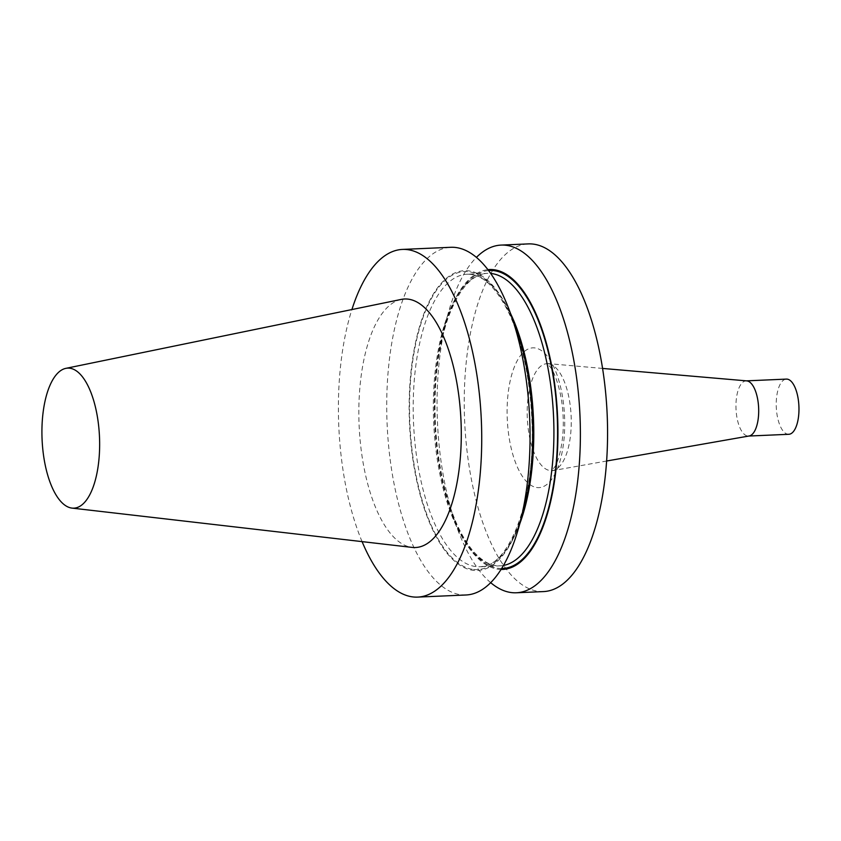 <?xml version="1.0" encoding="UTF-8"?>
<svg xmlns="http://www.w3.org/2000/svg" width="841" height="841" viewBox="0 0 841 841"><rect width="100%" height="100%" fill="white"/><g stroke="black" fill="none" stroke-linecap="round" stroke-linejoin="round"><path stroke-width="0.63" stroke-dasharray="4.21 3.15" d="M746.724 380.878A27.616 11.322 -92.5 0 0 746.114 380.868A27.616 11.322 -92.5 0 0 735.97 407.78A27.616 11.322 -92.5 0 0 747.565 435.995A27.616 11.322 -92.5 0 0 748.543 436.059A27.616 11.322 -92.5 0 0 749.142 435.985M788.805 434.292A27.616 11.322 87.5 0 1 787.838 434.229A27.616 11.322 87.5 0 1 776.243 406.014A27.616 11.322 87.5 0 1 786.388 379.102M490.692 582.676A174.013 71.327 87.5 0 1 458.04 530.492A174.013 71.327 87.5 0 1 448.463 312.232A174.013 71.327 87.5 0 1 476.416 257.399M543.538 591.58A174.013 71.327 87.5 0 1 537.42 591.212A174.013 71.327 87.5 0 1 464.379 413.436A174.013 71.327 87.5 0 1 528.274 243.901M466.009 594.986A174.013 71.327 87.5 0 1 459.901 594.619A174.013 71.327 87.5 0 1 386.86 416.831A174.013 71.327 87.5 0 1 450.755 247.296M362.082 541.625A174.013 71.327 87.5 0 1 351.906 309.562M522.944 512.621A150.087 61.53 87.5 0 1 472.274 570.219A150.087 61.53 87.5 0 1 413.614 352.558A150.087 61.53 87.5 0 1 514.681 324.363M401.283 299.407A124.384 50.986 -92.5 0 0 359.065 424.253A124.384 50.986 -92.5 0 0 411.144 547.26A124.384 50.986 -92.5 0 0 412.164 547.407M501.057 569.441A150.087 61.53 87.5 0 1 497.441 569.115A150.087 61.53 87.5 0 1 452.426 515.712A150.087 61.53 87.5 0 1 444.164 327.454A150.087 61.53 87.5 0 1 487.906 269.667M536.516 487.486A69.961 28.678 -92.5 0 0 564.71 422.455A69.961 28.678 -92.5 0 0 535.297 347.995A69.961 28.678 -92.5 0 0 507.102 413.026A69.961 28.678 -92.5 0 0 536.516 487.486M548.753 363.817A53.498 21.929 87.5 0 1 571.165 417.052A53.498 21.929 87.5 0 1 552.737 470.476A53.498 21.929 87.5 0 1 549.688 470.487A53.498 21.929 87.5 0 1 527.202 414.403A53.498 21.929 87.5 0 1 548.048 363.733A53.498 21.929 87.5 0 1 548.753 363.817M519.843 523.607A146.387 60.005 87.5 0 1 479.906 566.729A146.387 60.005 87.5 0 1 474.766 566.413A146.387 60.005 87.5 0 1 413.32 416.852A146.387 60.005 87.5 0 1 467.07 274.229A146.387 60.005 87.5 0 1 510.624 313.682M472.264 569.283A149.151 61.141 87.5 0 1 417.136 337.535A149.151 61.141 87.5 0 1 523.512 354.955A149.151 61.141 87.5 0 1 472.264 569.283M503.475 565.446A146.387 60.005 87.5 0 1 500.038 565.846A146.387 60.005 87.5 0 1 494.897 565.53A146.387 60.005 87.5 0 1 433.451 415.969A146.387 60.005 87.5 0 1 487.202 273.346A146.387 60.005 87.5 0 1 490.66 273.441M501.646 568.516A149.151 61.141 87.5 0 1 497.441 568.18A149.151 61.141 87.5 0 1 434.871 417.052A149.151 61.141 87.5 0 1 488.568 270.539M602.566 368.432L546.976 363.48L550.329 367.086C555.281 373.005 562.461 394.387 563.113 416.715C564.374 438.939 559.086 460.742 554.65 467.039L551.685 470.823L606.624 461.015M467.07 274.229C482.387 273.735 496.737 287.527 510.109 315.596C523.07 345.083 530.356 380.595 531.975 422.14C535.612 499.596 508.595 568.337 479.906 566.729L500.038 565.846L495.37 565.562C488.285 564.448 481.178 559.938 474.04 552.032C467.953 545.178 462.34 536.138 457.199 524.9C445.099 497.714 437.867 464.873 435.512 426.366C433.483 384.852 437.625 348.836 447.959 318.329C458.818 289.188 471.906 274.198 487.202 273.346L467.07 274.229M452.426 515.712L458.04 530.492M444.164 327.454L448.463 312.232"/><path stroke-width="1.26" d="M606.624 461.015L749.142 435.985A27.616 11.322 -92.5 0 0 758.656 408.411A27.616 11.322 -92.5 0 0 747.081 380.92A27.616 11.322 -92.5 0 0 746.724 380.878L602.566 368.432M746.419 380.857L786.388 379.102A27.616 11.322 87.5 0 1 787.355 379.154A27.616 11.322 87.5 0 1 798.95 407.38A27.616 11.322 87.5 0 1 788.805 434.292L748.837 436.037M476.416 257.399A174.013 71.327 87.5 0 1 501.099 245.088A174.013 71.327 87.5 0 1 579.985 415.801A174.013 71.327 87.5 0 1 516.353 592.779A174.013 71.327 87.5 0 1 510.235 592.411A174.013 71.327 87.5 0 1 490.692 582.676M501.099 245.088L528.274 243.901A174.013 71.327 87.5 0 1 534.392 244.268A174.013 71.327 87.5 0 1 607.433 422.045A174.013 71.327 87.5 0 1 543.538 591.58L516.353 592.779M351.906 309.562A174.013 71.327 87.5 0 1 402.429 249.42L450.755 247.296A174.013 71.327 87.5 0 1 456.873 247.664A174.013 71.327 87.5 0 1 509.068 309.572A174.013 71.327 87.5 0 1 518.645 527.833A174.013 71.327 87.5 0 1 466.009 594.986L417.693 597.099A174.013 71.327 87.5 0 1 362.082 541.625M402.429 249.42A174.013 71.327 87.5 0 1 408.547 249.788A174.013 71.327 87.5 0 1 481.588 427.564A174.013 71.327 87.5 0 1 417.693 597.099M509.068 309.572L514.681 324.363A150.087 61.53 87.5 0 1 522.944 512.621L518.645 527.833M71.969 508.101L412.164 547.407A124.384 50.986 -92.5 0 0 461.267 430.413A124.384 50.986 -92.5 0 0 408.978 299.259A124.384 50.986 -92.5 0 0 401.283 299.407L65.84 368.358A70.087 28.731 87.5 0 1 70.171 368.274A70.087 28.731 87.5 0 1 99.637 442.177A70.087 28.731 87.5 0 1 71.969 508.101A70.087 28.731 87.5 0 1 71.39 508.017A70.087 28.731 87.5 0 1 42.05 438.708A70.087 28.731 87.5 0 1 65.84 368.358M487.906 269.667A150.087 61.53 87.5 0 1 557.604 416.789A150.087 61.53 87.5 0 1 501.057 569.441M510.624 313.682A146.387 60.005 87.5 0 1 519.843 523.607M490.66 273.441A146.387 60.005 87.5 0 1 553.578 416.968A146.387 60.005 87.5 0 1 503.475 565.446M488.568 270.539A149.151 61.141 87.5 0 1 557.226 416.8A149.151 61.141 87.5 0 1 501.646 568.516"/></g></svg>
